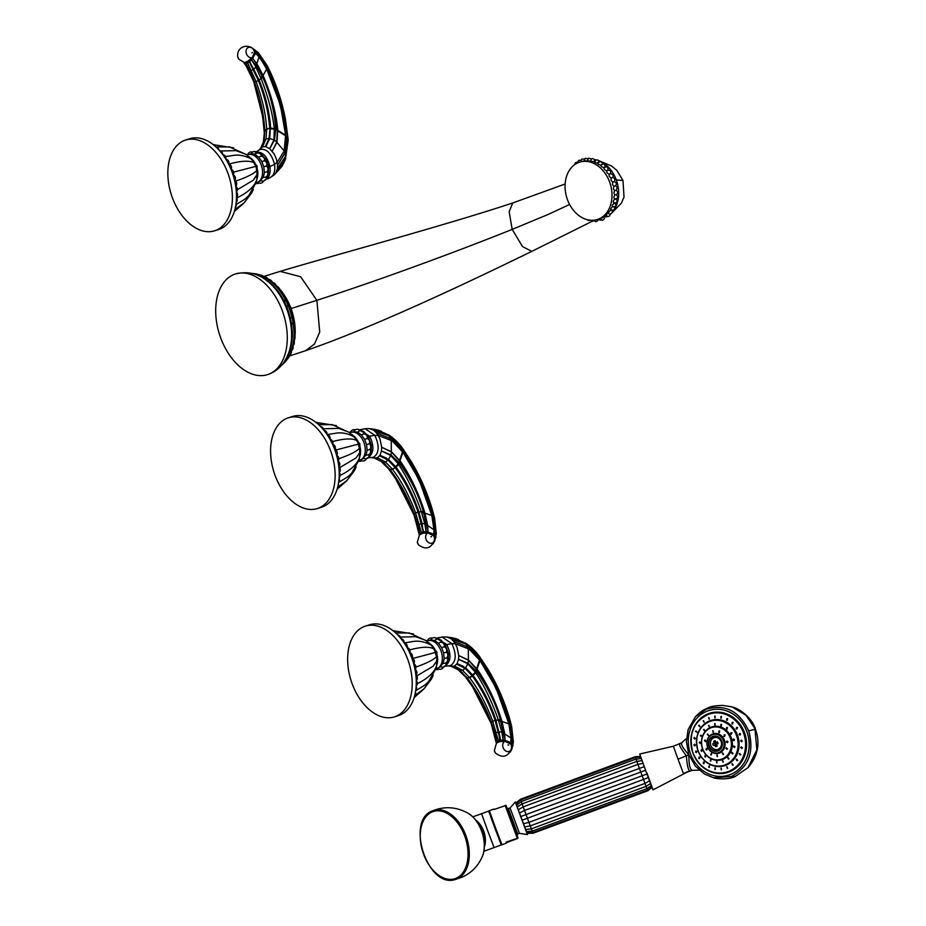 <?xml version="1.0" encoding="UTF-8"?>
<svg xmlns="http://www.w3.org/2000/svg" width="926" height="926" viewBox="0 0 926 926"><rect width="100%" height="100%" fill="white"/><g stroke="black" fill="none" stroke-linecap="round" stroke-linejoin="round"><path stroke-width="1.39" d="M732.096 732.906L730.707 733.832L731.471 734.225M731.853 732.975L730.452 733.89L731.853 732.975L730.973 732.593M730.452 733.89L731.343 734.26M699.246 742.698L700.646 742.779L699.246 742.698L699.755 741.9M700.137 743.566L700.646 742.779M700.276 735.672L701.584 736.355L700.276 735.672L700.762 735.175M703.54 729.653L704.57 730.857L703.899 729.41M708.598 725.44L709.2 727.003L708.76 725.382M714.803 723.588L714.872 725.313L714.687 723.611M721.308 724.352L720.81 726.007L720.903 724.34M727.257 727.628L726.25 729.005L727.257 727.628L726.586 727.477M726.25 729.005L726.922 729.144M734.503 739.689L733.473 739.029L732.871 740.024L733.901 740.684L734.503 739.689M734.827 746.865L733.184 746.587L734.827 746.865L734.237 747.548M733.774 745.905L733.184 746.587M732.813 753.579L731.332 752.722L732.813 753.579L732.327 753.961M728.704 758.903L727.581 757.595L728.415 759.065M723.067 762.156L722.419 760.559L723.009 762.167M716.631 762.897L716.539 761.241L716.851 762.874M710.254 761.022L710.717 759.528L710.74 761.091M704.79 756.797L705.728 755.662L704.79 756.797L705.508 757.04M705.728 755.662L705.022 755.408M700.97 750.755L702.232 750.141L700.97 750.755L701.827 751.275M702.232 750.141L701.387 749.632M727.963 741.738L726.32 741.992L727.963 741.738L727.35 742.687M726.922 741.032L726.32 741.992M727.338 748.914L725.776 748.254L727.338 748.914L726.806 749.4M723.345 754.447L722.292 753.07L723.09 754.563M717.175 756.635L716.921 754.979L717.326 756.623M710.728 754.829L711.295 753.405L711.272 754.933M705.936 749.574L707.128 748.821L705.936 749.574L706.758 750.014M707.128 748.821L706.318 748.37M704.431 740.638L705.82 741.032L704.431 740.638L704.952 740.001M705.311 741.668L705.82 741.032M707.256 734.249L708.286 735.464L707.614 734.017M712.8 730.66L713.113 732.35L712.8 730.66M719.386 730.973L718.854 732.616L718.97 730.95M725.012 735.082L723.75 736.193L725.012 735.082L724.201 734.804M723.75 736.193L724.56 736.471M721.157 741.46A6.204 5.544 75.8 0 1 718.148 749.331A6.204 5.544 75.8 0 1 710.844 745.592A6.204 5.544 75.8 0 1 713.853 737.721A6.204 5.544 75.8 0 1 721.157 741.46M712.731 743.752A10.221 9.723 60.3 0 0 713.379 745.488A12.026 0.637 159.7 0 1 714.837 744.886A12.026 5.336 68.2 0 0 715.624 746.645L715.775 744.643L713.657 741.321A12.026 5.336 68.2 0 0 714.189 743.15A12.026 0.637 159.7 0 0 712.731 743.752L714.189 743.15M713.657 741.321A10.221 6.933 5.4 0 1 715.208 740.707A12.026 5.336 68.2 0 0 715.74 742.525A12.026 0.637 159.7 0 1 717.453 741.865A10.221 3.403 -109.2 0 1 717.789 742.721A10.221 3.403 -109.2 0 1 718.101 743.59A12.026 0.637 159.7 0 0 716.377 744.261A12.026 5.336 68.2 0 0 717.175 746.02A10.221 6.181 136.1 0 1 715.624 746.645M717.268 743.914L716.678 742.293L715.127 742.907M716.423 744.388L714.837 744.886M715.74 742.525L717.453 741.865M705.08 739.978L704.674 740.58L706.063 740.974M707.742 734.005L708.529 735.406M713.055 730.602L713.356 732.281M719.629 730.915L719.398 732.593M725.255 735.012L723.993 736.124L724.676 736.425M727.049 741.02L726.563 741.934L727.477 742.652M726.435 747.745L726.019 748.185L727.581 748.856M722.674 752.931L723.588 754.389M717.164 754.922L717.442 756.577M711.55 753.336L711.388 754.887M707.371 748.752L706.179 749.504L706.885 749.967M733.6 739.006L733.114 739.967L734.017 740.638M733.901 745.893L733.427 746.53L735.082 746.807M731.945 752.306L733.056 753.509M727.998 757.422L728.947 758.845M722.662 760.501L723.31 762.098M716.782 761.172L716.967 762.839M710.96 759.47L710.867 761.045M705.971 755.593L705.045 756.727L705.624 757.005M702.475 750.083L701.213 750.697L701.943 751.229M739.075 734.573L740.626 733.971L739.075 734.573L740.048 735.105M695.495 752.039L696.792 751.507L695.495 752.039L696.364 752.595M742.282 740.858L740.626 741.02L742.282 740.858L741.68 741.761M741.24 740.117L740.626 741.02M742.293 747.884L740.638 747.606L742.293 747.884L741.703 748.567M741.24 746.923L740.638 747.606M740.661 754.574L739.11 753.88L740.661 754.574L740.129 755.049M737.478 760.489L736.124 759.424L737.061 760.767M732.975 765.2L731.91 763.834L732.709 765.327M727.454 768.406L726.736 766.844L727.373 768.43M721.296 769.876L720.96 768.221L721.4 769.853M714.918 769.518L714.988 767.885L715.219 769.506M708.749 767.353L709.212 765.848L709.235 767.411M703.216 763.522L704.026 762.272L703.216 763.522L703.876 763.718M704.026 762.272L703.378 762.075M698.702 758.301L699.79 757.375L698.702 758.301L699.477 758.66M699.79 757.375L699.014 757.017M696.792 751.507L695.935 750.94M740.626 733.971L739.642 733.45M693.84 745.152L695.229 745.048L693.84 745.152L694.338 744.273M694.731 745.928L695.229 745.048M693.829 738.126L695.218 738.473L693.829 738.126L694.338 737.466M694.708 739.133L695.218 738.473M695.461 731.436L696.757 732.188L695.461 731.436L695.947 730.973M698.644 725.521L699.732 726.655L699.037 725.255M703.147 720.81L703.957 722.245L703.401 720.683M708.668 717.604L709.131 719.236L708.749 717.581M714.826 716.134L714.895 717.858L714.722 716.157M721.204 716.492L720.879 718.194L720.891 716.504M727.373 718.657L726.655 720.22L726.852 718.599M732.906 722.488L731.841 723.808L732.906 722.488L732.2 722.315M731.841 723.808L732.535 723.982M737.42 727.709L736.077 728.704L737.42 727.709L736.564 727.373M736.077 728.704L736.934 729.04M739.77 733.427L739.318 734.515L740.175 735.059M697.035 751.437L695.75 751.97L696.479 752.549M694.465 744.261L694.083 745.094L695.472 744.99M694.465 737.443L694.072 738.068L695.461 738.404M696.063 730.961L697 732.13M699.165 725.232L699.975 726.597M703.528 720.659L704.2 722.176M708.911 717.546L709.374 719.178M715.069 716.076L715.138 717.8M721.447 716.435L721.308 718.148M727.616 718.599L727.292 720.243M733.149 722.419L732.084 723.75L732.663 723.947M737.663 727.651L736.32 728.646L737.05 728.993M726.979 775.606A33.787 30.222 75.8 0 0 746.819 731.586A33.787 30.222 -104.2 0 0 710.439 710.08A33.787 30.222 -104.2 0 0 690.599 754.1A33.787 30.222 75.8 0 0 726.979 775.606L727.06 775.583A33.787 30.222 75.8 0 1 727.014 775.594M710.485 710.068A33.787 30.222 75.8 0 1 710.52 710.057A33.787 30.222 75.8 0 1 746.9 731.575A33.787 30.222 75.8 0 1 727.06 775.583M731.251 776.497L735.418 776.324L748.011 767.631L756.866 749.805L754.979 729.283L748.706 730.845C754.493 752.016 748.683 767.226 731.251 776.497L713.402 777.701L704.547 774.055L695.368 766.126L688.875 754.794C688.794 764.401 689.916 769.564 692.231 770.293M748.706 730.845C739.365 711.099 725.243 703.864 706.33 709.142L695.403 716.747L688.099 729.584L686.398 741.865L688.875 754.794C682.693 747.907 680.425 743.902 682.057 742.768M688.875 754.794L678.017 759.193L683.446 773.511L692.046 770.363L699.234 770.143M732.038 706.897L745.951 715.219L755.489 729.329C752.294 717.893 738.948 708.216 732.038 706.897L722.662 705.38C715.786 705.577 711.064 706.353 708.471 707.707L708.471 707.707C703.841 709.837 702.429 709.825 695.403 716.747M678.017 759.193L673.364 746.252L681.594 742.814L686.455 738.566M686.779 771.96L689.662 770.941M673.352 746.229L639.727 754.019L645.85 771.034C654.728 794.716 655.076 795.318 646.869 772.828M517.194 807.159L522.102 803.884L636.822 761.392L642.065 760.593M635.514 757.572L636.822 761.392L642.031 760.593M518.12 809.88L523.19 806.882L637.898 764.39L643.061 763.348M519.289 813.086L524.498 810.458L644.264 766.635M520.597 816.616L645.596 770.258M521.94 820.251L646.973 773.986M523.248 823.758L528.92 822.381L648.327 777.585M524.44 826.918L530.239 825.911L644.959 783.419L649.543 780.826M525.436 829.534L531.35 828.839L646.059 786.348L650.561 783.523M520.806 800.064L522.114 803.884L636.822 761.392L646.07 786.348L650.527 783.546M515.747 803.166L526.929 833.354M525.493 829.546L531.35 828.851L532.774 832.381M515.828 803.027L527.079 833.4M527.45 834.569L519.486 833.365L510.087 807.981L508.339 808.595L517.75 834.025L508.351 808.63M517.738 833.99L519.498 833.365M508.339 808.595L506.916 807.935L507.147 808.687L517.565 834.442M507.147 808.687L516.662 834.176M506.094 842.162L506.499 843.111L506.094 842.162L518.051 838.018L517.495 838.516L518.051 838.018L505.978 805.388L494.09 809.498M505.978 805.388L505.422 805.886L505.978 805.388L507.02 807.981L506.013 805.446M506.372 842.637L517.495 838.516M488.94 811.697L501.012 844.327M488.882 811.454L501.14 844.558M512.9 824.441L517.53 834.511M741.367 740.094L740.881 740.962L741.795 741.726M741.367 746.9L740.893 747.548L742.536 747.826M739.758 753.394L739.353 753.822L740.904 754.516M736.668 759.112L737.721 760.42M732.292 763.684L733.218 765.142M726.979 766.774L727.697 768.337M721.204 768.152L721.539 769.819M715.231 767.816L715.335 769.471M709.455 765.79L709.362 767.376M704.269 762.202L703.992 763.672M700.033 757.306L698.945 758.244L699.593 758.614M699.882 741.888L699.489 742.629L700.901 742.71M700.889 735.163L701.839 736.297M704.026 729.399L704.813 730.788M708.888 725.359L709.443 726.945M715.046 723.53L715.115 725.255M721.551 724.294L721.331 725.984M727.5 727.558L727.037 729.109M264.269 132.349L262.695 116.56L253.655 81.476L248.376 69.3L243.434 62.065L244.869 62.482L248.168 61.023L249.43 61.984L258.412 80.527C264.709 96.362 268.471 112.266 269.709 128.216L266.676 129.397L266.017 138.912L262.452 146.921L260.194 148.843M251.212 73.941L246.119 63.454L249.407 61.996L248.168 61.023L250.622 58.859L256.733 66.209L262.81 77.495C269.987 93.318 274.293 110.321 275.751 128.482L274.536 140L269.686 148.704L274.015 153.809L276.145 158.346L277.198 162.305L274.571 164.342C271.33 153.195 266.468 148.264 259.963 149.526L258.713 150.301L260.958 147.824L264.003 140.706L264.778 130.416C263.852 114.315 260.449 98.26 254.557 82.24L248.562 68.281L244.869 62.482L248.423 68.003M260.553 148.391L264.003 140.706L266.017 138.912L269.084 138.449L265.276 146.586L262.452 146.921M262.104 145.903L263.655 142.037M264.28 132.939L262.695 116.56L253.655 81.476L254.615 81.986M265.403 179.748C269.246 177.653 270.751 173.266 269.941 166.576L274.571 164.342C275.392 171.16 273.946 175.558 270.218 177.537L274.2 174.933L281.909 166.472L284.976 160.453L275.485 173.579L283.09 164.191M285.648 158.577L281.909 166.472L274.189 174.933M253.539 49.46L254.337 49.726A4.63 1.586 -36.8 0 1 253.539 49.46A5.463 4.213 66 0 0 246.247 50.016A5.463 4.213 66 0 0 251.154 57.806L251.988 57.748L250.622 58.859L251.444 59.773L252.81 58.523L252.185 57.597L254.673 52.284L253.296 49.159L254.511 49.668L258.921 53.442L267.406 65.989L270.126 71.649L285.428 119.176L288.148 139.641L285.868 156.425L277.325 168.798L275.844 173.058L282.094 165.893L284.953 160.048M251.617 47.666L258.412 52.689L267.382 65.931L270.126 71.649C277.233 87.079 282.337 102.913 285.428 119.176L288.09 138.819A2.222 0.683 175.4 0 0 287.546 138.472L285.74 156.089L277.325 168.798L277.522 165.349L284.583 153.762L286.076 138.043L284.849 128.436M284.583 153.762L284.155 150.984L277.198 162.305L277.522 165.349L284.49 153.623L285.972 145.382L285.787 135.902L281.18 109.604L278.83 100.853L266.561 68.744L260.854 58.651L256.12 52.736L254.662 52.041L255.217 52.921A1.852 1.354 1.4 0 1 254.673 52.284M272.429 82.275L266.306 67.911L254.546 49.9L258.794 53.777L266.977 67.042C278.24 92.114 285.081 115.808 287.5 138.113L285.926 137.256M276.758 142.176L277.349 129.848C275.392 112.335 270.531 94.371 262.764 75.932L266.676 69.161L266.26 68.327L266.676 69.161C276.561 89.417 282.87 111.398 285.602 135.115L284.155 150.984L276.758 142.176L272.186 151.204L276.978 142.245L277.788 129.837C275.971 112.208 271.11 94.174 263.204 75.747L257.139 64.137L252.81 58.512L256.884 64.299L255.402 66.174L260.947 78.224C267.996 96.142 272.452 112.926 274.339 128.587L273.922 140.081L269.686 148.704L265.843 146.69L269.697 138.506L270.288 128.205C269.049 112.382 265.218 96.397 258.794 80.249L253.793 69.137L248.481 60.792L249.707 61.695L251.467 59.82L255.402 66.174M274.536 140A2.222 1.076 -167 0 0 273.957 139.907L269.848 138.541L265.276 146.586L269.223 138.437L270.045 128.633L269.084 138.449M269.686 138.541L270.334 128.737M275.774 129.015A2.222 0.695 174.1 0 0 274.397 129.096L269.755 128.702M275.751 128.482A2.222 0.683 173.7 0 0 274.339 128.587L270.647 128.147C269.57 112.231 265.739 96.211 259.176 80.087L249.684 61.706L258.748 80.388C265.16 96.246 268.91 112.173 270.022 128.17L270.045 128.633M270.647 128.147L266.642 128.946L264.79 130.913L266.642 128.946C265.924 114.674 262.44 98.978 256.201 81.847L247.728 63.107A1.852 1.424 66 0 0 246.443 62.065M249.904 71.024L253.689 69.438M253.655 81.476L244.638 62.852L245.865 63.408L249.291 69.786M285.764 158.23L284.93 160.129M258.921 53.442L258.447 55.305M262.614 75.573L257.139 64.137M277.788 129.837L275.774 128.957A2.222 0.695 174.2 0 0 274.397 129.05M256.733 66.209L253.793 69.137M245.876 63.385L244.672 62.493L245.853 63.385M252.81 58.512L255.217 52.921L258.991 56.741L256.768 64.091M252.543 58.743L251.988 57.748L252.775 58.465M256.12 52.736L255.009 51.972M251.965 47.909L253.944 49.414A2.222 1.887 95.2 0 1 254.071 49.564M257.544 52.169L258.632 53.581M256.896 152.408A14.596 9.272 72.2 0 1 260.715 153.797A14.596 9.272 72.2 0 1 261.225 154.133L266.005 159.723A14.596 9.272 72.2 0 1 266.144 159.978A14.596 9.272 72.2 0 1 268.528 167.027L268.505 173.463A14.596 9.272 72.2 0 1 266.213 178.544M248.596 154.561L248.214 154.665A14.596 9.272 -107.8 0 0 247.612 154.897A14.596 9.272 72.2 0 0 247.161 155.117M248.365 154.654L251.189 153.832L255.402 154.063A3.646 3.646 0 0 1 261.329 155.418L261.363 156.262M257.509 153.079A3.646 3.646 0 0 0 251.096 153.924L251.189 153.832M266.375 166.113L267.209 166.784A3.646 3.646 0 0 1 266.711 171.9L264.361 172.433L263.806 166.935L266.549 165.8A3.646 3.646 0 0 0 264.373 160.765L264.616 159.608A3.646 3.646 0 0 0 260.657 156.251L258.748 157.235L255.009 154.515M264.408 160.777L261.838 161.599L258.748 157.235M263.806 166.935L261.838 161.599M266.989 171.646L267.637 172.479A3.646 3.646 0 0 1 264.732 177.329L263.412 177.248L264.361 172.433M266.283 176.716L266.364 176.993A3.646 3.646 0 0 1 261.005 180.616L261.109 180.651C260.576 180.292 261.34 179.158 263.412 177.248M256.12 182.688A14.596 9.272 72.2 0 0 257.127 182.468A14.596 9.272 72.2 0 0 257.729 182.237A14.596 9.272 -107.8 0 0 261.34 165.256A14.596 9.272 -107.8 0 0 248.214 154.665M261.109 180.651L257.787 182.121M257.521 174.539A14.365 9.121 -107.8 0 0 257.532 173.266M257.347 171.102A14.365 9.121 -107.8 0 0 256.977 169.099M256.525 167.421A14.365 9.121 -107.8 0 0 256.166 166.402A14.365 9.121 -107.8 0 0 255.75 165.337M236.697 197.99L236.859 197.921C249.696 191.717 256.583 184.471 257.532 176.195L256.039 166.518L252.312 160.001M237.38 189.726L253.377 180.142L257.416 173.833M235.146 179.748L235.667 181.264M233.526 174.019L233.607 175.095M235.644 181.137C246.964 177.179 253.979 173.66 256.676 170.592M233.167 172.248L255.518 166.46M228.861 163.265L229.289 163.983C240.91 160.823 249.059 160.372 253.712 162.606M254.916 163.613A14.365 9.121 -107.8 0 0 254.06 162.166M225.527 156.621L233.375 155.406C244.013 153.623 254.048 160.418 252.856 160.429M220.689 150.996L236.026 150.637L245.922 154.318L252.15 159.804M234.648 180.512L234.66 180.57A3.704 3.704 0 0 0 233.132 174.864L233.028 174.898M185.57 140.058L189.656 138.75A47.631 30.257 -107.8 0 1 231.951 171.761A47.631 30.257 72.2 0 1 218.756 229.463L214.67 230.782A47.631 30.257 72.2 0 1 172.375 197.77A47.631 30.257 -107.8 0 1 185.57 140.058A47.631 30.257 -107.8 0 1 227.854 173.069A47.631 30.257 72.2 0 1 214.67 230.782M257.092 178.243L256.259 182.202L248.793 195.571L244.904 199.148L236.338 204.449M433.507 543.168L434.537 539.117L434.005 535.772L432.037 533.573L427.974 532.033L427.407 525.389L424.305 512.622C418.216 493.616 410.125 476.554 400.009 461.449L391.443 451.992L381.697 447.246L381.489 450.95L391.073 455.036L399.037 462.641L398.516 464.273C407.44 477.839 415.056 493.72 421.388 511.939L424.86 524.012L426.099 531.929L423.599 531.79L418.471 511.928C412.846 495.479 405.275 480.652 395.772 467.422L386.593 458.173L395.587 467.618C405.299 480.883 412.892 495.63 418.344 511.846L423.217 531.802L422.858 533.272L419.42 534.904L419.767 533.515L419.281 534.962L414.084 515.18L395.529 478.58L388.7 469.031M399.326 463.023L398.249 463.868M433.495 535.726L434.398 534.696L434.525 531.177L432.014 516.002L420.45 483.65L416.422 475.2L402.66 451.761L395.217 442.871L389.846 438.449L402.937 452.316C416.538 472.746 426.145 493.813 431.794 515.516L433.97 529.765L433.53 534.95A1.852 1.215 -39.9 0 0 433.495 535.726L428.067 533.063L427.662 525.123L424.756 512.495C418.784 493.396 410.646 476.3 400.356 461.194L391.455 451.726L381.697 447.246L380.007 439.098L378.236 435.451L391.247 440.498L391.339 451.923M388.052 460.072L379.683 455.847L388.052 460.072L395.321 467.792C404.905 481.103 412.475 495.827 418.008 511.962L423.194 531.79L419.895 533.26L414.154 513.675C408.216 497.725 400.298 483.164 390.39 469.991L392.358 469.146L385.54 462.016L377.426 457.757L380.019 455.326L386.593 458.173M391.559 451.807L390.911 454.932A2.222 0.903 127.5 0 1 390.552 455.372L381.489 450.95L380.019 455.326M427.974 532.103L428.067 533.063L423.228 533.202L422.117 523.514L418.865 511.789C413.366 495.283 405.762 480.42 396.073 467.225L388.561 459.481L390.703 455.488L398.226 463.833L395.448 466.982M395.784 466.831L392.624 469.517C401.49 481.173 409.13 495.537 415.543 512.622L421.261 532.242A1.852 1.424 -114 0 1 420.936 533.793M400.356 461.194L399.662 463.451L395.309 467.769M399.662 463.451C410.577 478.73 418.459 494.692 423.298 511.337L425.983 523.769L426.122 531.964M403.423 452.895L389.834 438.299L376.535 433.021L374.208 430.694L389.163 435.857L402.544 449.11C415.438 468.197 425.752 490.884 433.495 517.194L435.845 532.392L435.07 537.925L432.396 516.905L427.523 501.522M389.834 438.299L376.535 433.021L378.236 435.451L374.81 435.336L365.087 428.726L358.767 429.942M381.327 431.261L369.208 428.622L389.151 435.614L402.069 447.617L410.322 460.037L432.558 510.423L434.56 517.865L436.192 532.635A2.222 0.695 -178.4 0 0 435.845 532.392L434.525 531.327M386.235 433.831L375.678 429.514L370.435 428.784L376.593 429.733M381.431 431.296L377.843 430.023M374.278 458.046L377.426 457.757M374.023 457.988L371.303 457.583L373.757 457.131C379.22 453.069 379.567 445.811 374.81 435.336L369.659 436.181L359.184 429.826M390.054 469.551L382.924 462.305L374.59 458.104L382.97 462.329L385.598 464.586M374.243 458.046L377.241 458.983M390.077 469.308L388.179 468.359M390.355 469.968L382.982 462.34L385.54 462.016L388.168 459.99M417.765 526.987L414.084 515.192L414.397 513.918M418.32 526.813L419.559 534.73L419.906 533.272L417.082 522.368M423.576 531.813L423.228 533.202L423.599 531.79M425.983 523.769L421.886 523.572M427.974 532.033L426.4 531.871M435.926 537.23L433.299 543.597L435.023 540.286M435.972 536.976L433.287 543.631M418.425 544.743L417.302 542.231A5.463 4.213 -114 0 0 418.425 544.743C425.682 550.137 431.041 548.609 434.502 540.159L434.931 538.666A2.222 1.933 -126.1 0 0 434.919 538.457L434.537 539.117M419.293 535.147L417.95 525.366M418.784 528.584L419.42 534.904M418.865 528.954L417.846 525.077L421.619 523.41M434.016 535.888L434.398 534.696M436.065 534.765L435.208 538.156A2.222 1.042 -160.5 0 0 435.07 537.925L435.023 538.18A4.63 1.134 -4.4 0 0 434.525 538.712A5.463 4.213 66 0 1 428.414 542.462A5.463 4.213 66 0 1 427.129 533.503L427.615 532.033M435.208 538.156L436.065 534.811M402.405 448.068L402.335 448.809M402.787 448.612L401.896 450.661M359.635 430.162A14.596 9.272 72.2 0 1 364.15 432.025L368.259 436.632L371.349 445.302A14.596 9.272 72.2 0 1 371.361 445.441L371.199 451.46A14.596 9.272 72.2 0 1 371.06 452.085A14.596 9.272 72.2 0 1 368.953 456.298M369.74 449.399L370.377 450.233A3.646 3.646 0 0 1 367.472 455.083L366.164 455.002L367.113 450.186L369.462 449.654A3.646 3.646 0 0 0 369.949 444.538L369.289 443.554A3.646 3.646 0 0 0 367.113 438.519L367.356 437.361A3.646 3.646 0 0 0 363.397 434.005L361.487 435L357.749 432.268L358.142 431.817A3.646 3.646 0 0 1 364.068 433.171L364.115 434.016M369.034 454.469L369.115 454.747A3.646 3.646 0 0 1 363.744 458.37L360.538 459.875M358.871 460.442A14.596 9.272 -107.8 0 0 359.867 460.222A14.596 9.272 -107.8 0 0 360.469 459.99A14.596 9.272 72.2 0 0 364.08 443.01A14.596 9.272 72.2 0 0 350.954 432.419A14.596 9.272 72.2 0 0 350.352 432.65A14.596 9.272 -107.8 0 0 349.912 432.87M351.104 432.407L353.929 431.585L357.749 432.268M360.249 430.833A3.646 3.646 0 0 0 353.836 431.678L353.929 431.585M367.147 438.53L364.578 439.352L361.487 435M369.115 443.867L366.557 444.688L364.578 439.352M367.113 450.186L366.557 444.688M363.849 458.405C363.316 458.046 364.092 456.912 366.164 455.002M359.265 445.175A14.365 9.121 -107.8 0 0 358.918 444.156A14.365 9.121 -107.8 0 0 358.489 443.091M357.656 441.366A14.365 9.121 -107.8 0 0 356.799 439.919M335.316 448.797L335.906 449.99L358.698 444.052L355.052 437.755M332.04 441.737C343.662 438.577 351.799 438.125 356.464 440.359M338.534 460.338L338.511 461.484M339.066 466.611L339.24 467.202M359.832 455.997L359.01 459.956L351.544 473.325L347.655 476.902L338.904 482.284M339.634 467.676L356.116 457.895L360.168 451.807L360.272 453.948C359.323 462.224 352.436 469.47 339.599 475.675M359.832 452.49L360.168 451.587L359.832 452.49M338.384 458.902C349.704 454.932 356.718 451.413 359.415 448.346L360.168 451.587M359.415 448.346L358.269 444.214M360.272 452.305A14.365 9.121 -107.8 0 0 360.272 451.02M360.098 448.855A14.365 9.121 -107.8 0 0 359.728 446.853M332.631 444.515L332.573 444.387A3.704 3.704 0 0 1 334.923 449.828L334.807 449.828M334.911 449.839L334.911 449.828A3.704 3.704 0 0 1 336.705 455.453L336.624 455.499M337.944 461.09L337.967 461.229A3.704 3.704 0 0 0 336.717 455.442L336.705 455.453M288.31 417.811L292.408 416.503A47.631 30.257 72.2 0 1 334.691 449.515A47.631 30.257 -107.8 0 1 321.496 507.216L317.41 508.536A47.631 30.257 -107.8 0 0 330.605 450.823A47.631 30.257 72.2 0 0 288.31 417.811A47.631 30.257 72.2 0 0 275.126 475.524A47.631 30.257 -107.8 0 0 317.41 508.536M327.306 434.595L336.126 433.16C346.764 431.377 356.788 438.172 355.607 438.183M323.324 428.773L338.766 428.391L348.674 432.072L354.889 437.558M510.562 751.484L511.603 747.432L511.059 744.087L509.092 741.888L505.029 740.349L504.427 733.473L501.36 720.937C495.283 701.931 487.18 684.87 477.064 669.764L468.498 660.307L458.752 655.562L458.555 659.266L468.128 663.352L476.091 670.956L475.57 672.589C484.495 686.154 492.123 702.035 498.443 720.254L501.915 732.327L503.154 740.244L500.665 740.106L495.919 720.104C490.421 703.598 482.828 688.736 473.128 675.54L465.651 667.808M476.392 671.338L475.304 672.195M510.562 744.041L511.465 743.011L511.58 739.492L509.069 724.317L497.505 691.965L493.477 683.515L479.714 660.076L472.272 651.186L466.901 646.765L480.004 660.632C493.593 681.061 503.212 702.128 508.849 723.831L511.025 738.08L510.585 743.265A1.852 1.215 -39.9 0 0 510.562 744.041L505.121 741.379L504.716 733.438L501.811 720.81C495.838 701.711 487.701 684.615 477.411 669.51L468.521 660.041L458.752 655.562L457.062 647.413L455.291 643.767L468.313 648.813L468.394 660.238M505.156 740.372L505.121 741.379L499.913 741.587L496.614 743.046L495.757 736.564L491.22 721.991C485.27 706.04 477.353 691.479 467.445 678.307L469.413 677.462L462.595 670.331L454.481 666.072L457.074 663.641L463.648 666.488M468.614 660.122L467.966 663.247A2.222 0.903 127.5 0 1 467.607 663.687L458.555 659.266L457.074 663.641M472.839 675.147L465.523 667.924L456.738 664.162L465.118 668.387L472.387 676.107C481.971 689.419 489.53 704.142 495.063 720.278L500.272 740.117L496.961 741.576L494.137 730.683M465.234 668.306L472.642 675.934C482.365 689.199 489.947 703.945 495.41 720.162L498.674 731.725L499.913 741.587L500.642 740.129L498.952 731.887L495.526 720.243C489.9 703.795 482.33 688.967 472.827 675.737L469.69 677.832C478.557 689.488 486.196 703.853 492.609 720.937L498.315 740.557A1.852 1.424 -114 0 1 498.003 742.108M467.607 663.687L475.281 672.149L472.503 675.297M477.411 669.51L476.716 671.767L472.792 675.691M473.128 675.54L467.433 678.283M476.716 671.767C487.632 687.046 495.514 703.008 500.353 719.652L503.038 732.084L503.177 740.279M480.478 661.21L466.889 646.614L453.601 641.336L451.263 639.009L466.31 644.23L479.599 657.425C492.493 676.512 502.806 699.199 510.55 725.509L512.9 740.707L512.136 746.24L509.462 725.22L504.577 709.837M466.889 646.614L453.601 641.336L455.291 643.767L451.876 643.651L442.142 637.042L435.822 638.257M458.393 639.577L446.263 636.938L466.206 643.929L479.124 655.932L487.389 668.352L509.613 718.738L511.615 726.181L513.247 740.95A2.222 0.695 -178.4 0 0 512.9 740.707L511.592 739.654M463.289 642.146L452.733 637.829L447.501 637.1L453.647 638.049M458.486 639.611L454.909 638.338M451.344 666.361L454.481 666.072M451.089 666.303L448.358 665.898L450.812 665.447C456.275 661.384 456.622 654.126 451.876 643.651L446.726 644.496L436.239 638.141M462.653 672.901L456.055 668.097L451.656 666.419L460.037 670.644L462.595 670.331L465.13 668.398M451.298 666.361L454.296 667.299M467.144 677.624L465.234 676.674M496.348 743.462L496.348 743.323A2.222 0.845 -5.3 0 1 496.348 743.323L491.139 723.495L472.584 686.895L465.766 677.346M467.41 678.249L460.037 670.644M495.005 733.681L494.866 735.464L491.139 723.507L491.451 722.234M500.642 740.129L500.295 741.518L500.665 740.106M503.038 732.084L498.952 731.887M505.029 740.418L503.455 740.187M512.981 745.546L510.365 751.912L513.12 743.127M513.027 745.291L510.342 751.947M495.479 753.058L494.368 750.546A5.463 4.213 -114 0 0 495.479 753.058C502.749 758.452 508.108 756.924 511.557 748.474L511.985 746.981A2.222 1.933 -126.1 0 0 511.985 746.784L511.603 747.432M494.368 750.546L496.822 741.83L496.348 743.277L494.831 735.302M495.375 735.128L496.475 743.219M495.838 736.899L496.834 741.807M496.348 743.346L496.209 742.247M498.674 731.725L494.901 733.392L495.919 737.27M496.614 743.046L496.961 741.587M511.083 744.203L511.465 743.011M513.12 743.08L512.263 746.472A2.222 1.042 -160.5 0 0 512.136 746.24L512.078 746.495A4.63 1.134 -4.4 0 0 511.58 747.027A5.463 4.213 66 0 1 505.469 750.778A5.463 4.213 66 0 1 504.184 741.819L504.67 740.349M512.263 746.472L510.654 751.333L512.078 748.602M479.46 656.395L479.39 657.124M479.842 656.928L478.95 658.976M436.69 638.477A14.596 9.272 72.2 0 1 441.204 640.341L445.313 644.947L448.404 653.617A14.596 9.272 72.2 0 1 448.427 653.756L448.265 659.775A14.596 9.272 72.2 0 1 448.115 660.4A14.596 9.272 72.2 0 1 446.008 664.613M446.795 657.715L447.443 658.548A3.646 3.646 0 0 1 444.526 663.398L443.218 663.317L444.167 658.502L446.517 657.969A3.646 3.646 0 0 0 447.015 652.853L446.355 651.869A3.646 3.646 0 0 0 444.167 646.834L444.422 645.677A3.646 3.646 0 0 0 440.452 642.32L438.542 643.315L434.803 640.584L435.208 640.132A3.646 3.646 0 0 1 441.123 641.487L441.17 642.331M446.089 662.784L446.17 663.062A3.646 3.646 0 0 1 440.811 666.685L437.593 668.19M435.926 668.757A14.596 9.272 -107.8 0 0 436.933 668.537A14.596 9.272 -107.8 0 0 437.523 668.306A14.596 9.272 72.2 0 0 441.135 651.325A14.596 9.272 72.2 0 0 428.009 640.734A14.596 9.272 72.2 0 0 427.418 640.966A14.596 9.272 -107.8 0 0 426.967 641.186M428.159 640.723L430.984 639.901L434.803 640.584M437.303 639.148A3.646 3.646 0 0 0 430.903 639.993L430.984 639.901M444.202 646.846L441.644 647.668L438.542 643.315M446.182 652.182L443.612 653.004L441.644 647.668M444.167 658.502L443.612 653.004M440.903 666.72C440.382 666.361 441.146 665.227 443.218 663.317M436.32 653.49A14.365 9.121 -107.8 0 0 435.972 652.471A14.365 9.121 -107.8 0 0 435.556 651.406M434.722 649.682A14.365 9.121 -107.8 0 0 433.866 648.235M412.371 657.113L412.996 658.398L435.764 652.367L432.106 646.07M409.095 650.052C420.717 646.892 428.865 646.441 433.518 648.675M415.589 668.653L415.566 669.799M416.121 674.927L416.295 675.517M436.898 664.312L436.065 668.271L428.599 681.64L424.71 685.217L415.959 690.599M416.688 675.992L433.171 666.211L437.222 660.122L437.338 662.264C436.389 670.54 429.49 677.786 416.654 683.99M436.887 660.805L437.222 659.902L436.887 660.805M415.438 667.218C426.77 663.247 433.773 659.729 436.47 656.661L437.222 659.902M436.47 656.661L435.324 652.529M437.327 660.62A14.365 9.121 -107.8 0 0 437.338 659.335M437.153 657.182A14.365 9.121 -107.8 0 0 436.783 655.168M409.686 652.83L409.639 652.703A3.704 3.704 0 0 1 411.977 658.143L411.862 658.154M414.998 669.405L415.022 669.544A3.704 3.704 0 0 0 413.772 663.757L413.679 663.815M365.376 626.126L369.462 624.818A47.631 30.257 72.2 0 1 411.746 657.83A47.631 30.257 -107.8 0 1 398.562 715.532L394.464 716.851A47.631 30.257 -107.8 0 0 407.66 659.138A47.631 30.257 72.2 0 0 365.376 626.126A47.631 30.257 72.2 0 0 352.181 683.839A47.631 30.257 -107.8 0 0 394.464 716.851M404.373 642.91L413.181 641.475C423.819 639.692 433.854 646.487 432.662 646.498M400.379 637.088L415.82 636.706L425.728 640.387L431.956 645.873M604.574 218.652L602.467 220.342L600.025 218.721L597.177 219.578A30.026 22.803 73.3 0 1 567.476 199.715A30.026 22.803 -106.7 0 1 579.896 162.062L584.792 160.869A30.026 22.803 73.3 0 1 584.931 160.858L588.172 160.8A30.026 22.803 73.3 0 1 588.323 160.811L591.598 161.356A30.026 22.803 73.3 0 1 591.749 161.39L594.214 161.633L595.001 162.525A30.026 22.803 73.3 0 1 595.14 162.582L597.513 163.242C597.953 160.811 603.59 161.228 602.085 164.689M600.905 218.339L600.777 218.397A30.026 22.803 73.3 0 0 600.905 218.339L603.185 217.402M603.856 216.742A30.026 22.803 73.3 0 1 603.74 216.811L606.009 215.515M606.518 214.566A30.026 22.803 73.3 0 1 606.414 214.67L608.752 211.996L608.509 213.084M608.845 211.88A30.026 22.803 73.3 0 1 608.752 211.996L610.651 210.167L610.697 208.871A30.026 22.803 73.3 0 0 610.766 208.72L612.375 206.822L612.213 205.34A30.026 22.803 73.3 0 0 612.26 205.178L614.876 202.748L613.649 203.118L613.267 201.486A30.026 22.803 73.3 0 0 613.29 201.312L614.447 199.125L615.674 198.766C617.943 200.954 617.492 202.481 614.308 203.338M613.718 206.533C616.218 207.111 613.463 212.204 610.523 210.098L610.651 210.167M614.957 202.794C616.739 205.861 615.848 207.181 612.271 206.764L612.375 206.822M597.583 163.115L598.312 164.284A30.026 22.803 73.3 0 1 598.451 164.365L600.8 165.175L601.449 166.599A30.026 22.803 73.3 0 1 601.576 166.703L603.833 167.756L604.354 169.412A30.026 22.803 73.3 0 1 604.47 169.539L606.588 170.812L606.958 172.676A30.026 22.803 73.3 0 1 607.062 172.826L609.019 174.273L609.215 176.31A30.026 22.803 73.3 0 1 609.296 176.472L611.067 178.081L611.067 180.246A30.026 22.803 73.3 0 1 611.137 180.42L612.699 182.133L612.48 184.39A30.026 22.803 73.3 0 1 612.526 184.575L613.869 186.357L613.429 188.661A30.026 22.803 73.3 0 1 613.452 188.846L614.563 190.663L613.88 192.967A30.026 22.803 73.3 0 1 613.892 193.152L614.76 194.946L613.834 197.215A30.026 22.803 73.3 0 1 613.822 197.388L614.447 199.125M579.896 162.062A30.026 22.803 -106.7 0 1 609.586 181.924A30.026 22.803 73.3 0 1 597.177 219.578M600.8 165.175L600.754 165.256C603.474 162.953 604.909 163.647 605.083 167.328M594.214 161.633L595.14 162.582M590.788 160.754L591.749 161.39M587.373 160.511L588.323 160.811M584.051 160.881L584.931 160.858M614.32 209.438A30.026 22.803 73.3 0 0 616.288 179.91A30.026 22.803 -106.7 0 0 598.254 160.476M595.893 159.793A30.026 22.803 -106.7 0 0 595.117 159.631M613.961 209.971A30.026 22.803 73.3 0 1 612.618 211.73M614.76 194.946L615.975 194.576M614.563 190.663L615.778 190.293M610.269 173.59C613.174 174.366 613.915 175.685 612.503 177.549L612.468 177.491C614.922 178.116 615.501 179.505 614.181 181.658L614.181 181.658C616.519 182.561 616.924 184.008 615.385 185.987L615.373 185.964C617.353 186.195 617.573 187.677 616.045 190.432L616.033 190.328C618.221 191.775 618.255 193.303 616.126 194.9M613.869 186.357L615.084 185.987M612.699 182.133L613.915 181.774M611.067 178.081L612.283 177.711M609.019 174.273L610.234 173.914M606.588 170.812L607.803 170.442M603.833 167.756L605.048 167.386M616.299 179.945L622.99 180.466L624.02 197.088L621.439 203.095L612.514 212.251M279.502 288.75L291.447 308.451L316.866 300.302C375.238 281.573 452.363 253.377 512.205 229.393L548.192 214.427L569.606 204.461M294.977 336.67L291.447 308.451M294.202 341.428A44.228 28.093 -107.8 0 0 294.537 339.622M294.943 336.485A44.228 28.093 -107.8 0 0 295.162 333.059M295.197 331.392A44.228 28.093 -107.8 0 0 282.754 292.871M281.689 291.459A44.228 28.093 -107.8 0 0 279.559 288.889M277.337 286.539A44.228 28.093 -107.8 0 0 276.064 285.335M286.134 300.36A4.676 4.676 0 0 0 282.893 295.105L282.685 295.07M285.59 301.17L284.687 300.475M288.646 305.869L288.623 305.811A4.676 4.676 0 0 1 290.752 311.518L290.752 311.518A4.676 4.676 0 0 1 292.373 317.398L292.361 317.352M288.021 306.356L287.315 306.066M291.563 317.34L291.158 317.942M292.628 322.954L292.303 324.019M293.542 323.278A4.676 4.676 0 0 1 294.005 329.448L293.843 329.598M281.643 365.168A49.252 31.287 -107.8 0 0 290.405 311.807A49.252 31.287 -107.8 0 0 252.254 273.506M269.79 373.768A52.828 33.556 72.2 0 1 267.626 374.602A52.828 33.556 72.2 0 1 220.11 336.277A52.828 33.556 72.2 0 1 233.19 274.825A52.828 33.556 -107.8 0 1 235.354 273.992A52.828 33.556 -107.8 0 1 282.87 312.317A52.828 33.556 -107.8 0 1 269.79 373.768M702.012 737.802A17.177 15.36 75.8 0 1 715.983 726.227A17.177 15.36 75.8 0 1 731.193 737.582A17.177 15.36 75.8 0 1 725.776 757.792A17.177 15.36 75.8 0 1 706.411 755.199M736.529 735.51A23.046 20.615 -104.2 0 0 709.374 721.597A23.046 20.615 -104.2 0 0 698.181 750.859A23.046 20.615 -104.2 0 0 725.347 764.772A23.046 20.615 -104.2 0 0 736.529 735.51M736.946 735.36A23.358 20.893 -104.2 0 0 711.805 720.497A23.358 20.893 -104.2 0 0 698.077 750.905A23.358 20.893 -104.2 0 0 723.229 765.79A23.358 20.893 -104.2 0 0 736.946 735.36M712.569 727.003A16.865 15.094 75.8 0 1 712.626 726.979A16.865 15.094 75.8 0 1 730.788 737.721A16.865 15.094 75.8 0 1 720.879 759.69A16.865 15.094 75.8 0 1 720.822 759.702M702.602 748.984A16.865 15.094 -104.2 0 0 720.752 759.725A16.865 15.094 -104.2 0 0 730.66 737.744A16.865 15.094 -104.2 0 0 712.499 727.014A16.865 15.094 -104.2 0 0 702.591 748.972M702.695 748.926A16.564 14.816 -104.2 0 0 722.211 758.915A16.564 14.816 -104.2 0 0 730.255 737.895A16.564 14.816 -104.2 0 0 710.74 727.894A16.564 14.816 -104.2 0 0 702.695 748.926M707.186 740.325A10.128 9.063 75.8 0 1 715.416 733.461A10.128 9.063 75.8 0 1 724.41 740.152A10.128 9.063 75.8 0 1 721.192 752.086A10.128 9.063 75.8 0 1 709.756 750.523M713.356 734.063A9.827 8.785 75.8 0 1 713.414 734.04A9.827 8.785 75.8 0 1 723.993 740.302A9.827 8.785 75.8 0 1 718.229 753.093A9.827 8.785 75.8 0 1 718.159 753.116M723.877 740.325A9.827 8.785 -104.2 0 0 713.298 734.075A9.827 8.785 -104.2 0 0 707.522 746.877A9.827 8.785 -104.2 0 0 718.101 753.127A9.827 8.785 -104.2 0 0 723.877 740.325M723.461 740.476A9.515 8.519 -104.2 0 0 712.244 734.723A9.515 8.519 -104.2 0 0 707.626 746.807A9.515 8.519 -104.2 0 0 718.842 752.56A9.515 8.519 -104.2 0 0 723.461 740.476M721.829 741.113A7.721 6.899 -104.2 0 0 712.731 736.448A7.721 6.899 -104.2 0 0 708.98 746.24A7.721 6.899 -104.2 0 0 718.078 750.905A7.721 6.899 -104.2 0 0 721.829 741.113M709.316 746.125A7.385 6.598 -104.2 0 0 718.009 750.581A7.385 6.598 -104.2 0 0 721.597 741.205A7.385 6.598 -104.2 0 0 712.893 736.749A7.385 6.598 -104.2 0 0 709.316 746.125M710.867 745.58A6.146 5.498 -104.2 0 0 718.113 749.284A6.146 5.498 -104.2 0 0 721.099 741.483A6.146 5.498 -104.2 0 0 713.853 737.767A6.146 5.498 -104.2 0 0 710.867 745.58M711.862 720.486A23.358 20.893 75.8 0 1 711.92 720.463A23.358 20.893 75.8 0 1 737.073 735.337A23.358 20.893 75.8 0 1 723.356 765.756A23.358 20.893 75.8 0 1 723.299 765.767M697.29 735.464A23.659 21.171 75.8 0 1 716.539 719.548A23.659 21.171 75.8 0 1 737.478 735.198A23.659 21.171 75.8 0 1 730.024 763.024A23.659 21.171 75.8 0 1 703.355 759.505M693.111 753.023A30.28 27.085 -104.2 0 0 728.797 771.3A30.28 27.085 -104.2 0 0 743.497 732.86A30.28 27.085 -104.2 0 0 707.811 714.583A30.28 27.085 -104.2 0 0 693.111 753.023M710.983 713.252L711.064 713.228A30.581 27.363 75.8 0 0 711.018 713.24C693.933 720.023 687.925 733.299 692.972 753.093A30.581 27.363 -104.2 0 0 725.949 772.562A30.581 27.363 -104.2 0 0 743.902 732.721A30.581 27.363 -104.2 0 0 710.983 713.252A30.581 27.363 -104.2 0 0 693.007 753.07C699.94 768.464 710.937 774.958 725.949 772.562L726.03 772.539A30.581 27.363 75.8 0 1 725.984 772.55M711.064 713.228A30.581 27.363 75.8 0 1 743.995 732.697A30.581 27.363 75.8 0 1 726.03 772.539M744.458 732.535A30.952 27.687 75.8 0 1 729.433 771.833A30.952 27.687 75.8 0 1 692.961 753.151A30.952 27.687 75.8 0 1 707.985 713.853A30.952 27.687 75.8 0 1 744.458 732.535M735.418 776.324L735.429 776.324C728.855 780.19 714.455 778.662 713.402 777.701M706.33 709.142L708.471 707.707M689.731 770.93L689.812 770.895C688.168 770.073 687.046 765.073 686.421 755.871C681.004 748.729 678.804 744.759 679.846 743.96M518.213 806.141L522.102 803.884L531.35 828.839L646.07 786.348L647.494 789.878M636.035 759.181L641.313 758.498M517.217 838.042L505.145 805.4M506.499 843.111L501.961 844.767L495.352 827.358L489.368 810.725L493.882 809.046M488.696 811.072L481.566 813.711L487.527 830.263L494.102 847.579L501.255 844.963M484.275 847.093A18.069 11.482 -107.8 0 0 475.617 820.1M484.194 842.475A19.18 12.188 -107.8 0 0 478.244 823.908M468.394 813.468A28.255 17.953 72.2 0 1 482.249 856.689C488.222 843.713 480.791 820.552 468.394 813.468C456.877 806.835 444.908 805.956 432.511 810.84A36.207 23 72.2 0 1 465.94 835.715A36.207 23 72.2 0 1 457.317 878.797A36.207 23 72.2 0 1 454.597 879.7C427.465 887.941 405.553 820.598 432.21 810.968A36.207 23 72.2 0 1 432.511 810.84L432.21 810.968M431.91 812.033A35.292 22.409 72.2 0 1 464.678 835.935A35.292 22.409 72.2 0 1 456.356 878.137A35.292 22.409 72.2 0 1 423.587 854.235A35.292 22.409 72.2 0 1 431.91 812.033M521.326 801.673L516.43 805.169M264.848 130.983L264.003 140.694M262.764 144.525L263.794 141.528M265.021 131.203L264.257 132.696M264.304 133.055L264.998 130.728M288.183 140.358L285.833 156.517A2.222 1.181 -159.5 0 0 285.706 156.181M267.406 65.989L266.433 65.468L267.406 65.989L266.676 66.371M288.125 139.294A2.222 0.695 175.9 0 0 287.592 138.935L285.984 138.02M285.868 156.425A2.222 1.169 -159.6 0 0 285.74 156.089L284.456 153.704M267.741 66.649L266.19 67.968M285.602 135.115L277.383 130.161M263.204 75.747L260.6 77.321M277.846 130.392L275.798 129.478A2.222 0.706 174.9 0 0 274.455 129.547M285.671 135.844L277.441 130.716M277.001 142.129L274.478 140.173A2.222 1.088 -166.5 0 0 273.922 140.081M269.848 138.506L269.223 138.437M262.81 77.495L258.748 80.134M259.176 80.087L258.377 80.446M249.835 70.885L248.712 69.982M284.976 160.453L285.81 158.126M258.62 55.317L266.676 69.161M258.748 80.388L254.557 82.24L249.951 71.117M264.778 130.497L259.523 97.959L254.569 82.24M244.29 62.47L238.827 59.229A5.463 4.213 -114 0 1 237.704 56.706C236.686 45.837 248.839 43.615 253.539 49.448M254.939 54.796A1.852 0.961 20.1 0 1 254.28 54.159M251.872 52.84A0.903 0.695 66 0 0 252.451 52.412L251.872 52.84M249.916 71.117L248.272 67.691M265.588 179.69L264.929 179.945M268.528 167.027L269.941 166.576C267.047 155.823 262.174 151.088 255.31 152.362M250.83 158.138A14.365 9.121 72.2 0 1 256.467 166.31A14.365 9.121 72.2 0 1 257.023 178.776M400.032 460.708L397.96 463.44M402.937 452.316L401.977 451.055L402.937 452.316L399.835 461.183M401.525 450.383L402.509 451.691L399.511 460.708M423.298 511.337L418.506 512.043M424.756 512.495L421.7 512.854M431.794 515.516L432.072 516.581L431.794 515.516L424.421 512.981M434.387 517.148L432.268 516.94M402.289 447.906L401.433 450.013M389.151 435.614A2.222 1.019 121.2 0 1 389.244 435.915L389.765 438.392M375.678 429.514L389.059 435.556A2.222 1.019 121.1 0 1 389.163 435.857M388.272 468.487L380.875 461.252L382.554 462.028M388.48 468.741L390.378 469.69M414.246 513.768L408.968 501.221L395.9 477.804L390.355 469.98L395.587 467.618M418.865 511.789L418.031 512.043M422.094 523.421L421.446 523.526M427.662 525.123L424.999 524.637M434.664 531.235L433.97 529.765L427.407 525.389M434.259 519.162L434.56 517.865L433.692 517.889M436.053 534.846L434.456 541.548L436.331 533.793L434.56 517.865M401.861 447.327L401.861 448.115M414.084 515.192L406.051 496.718L396.293 479.749M417.858 525.135L414.188 513.756M414.154 513.675L418.344 511.846M432.037 533.573A1.852 0.833 -58.5 0 0 431.933 534.418M430.868 536.721L431.609 536.721A0.903 0.695 -114 0 0 430.868 536.721M368.212 457.571C373.942 453.242 374.428 446.112 369.659 436.181L368.259 436.632M353.582 435.891A14.365 9.121 72.2 0 1 359.207 444.063A14.365 9.121 72.2 0 1 359.774 456.53M477.087 669.023L475.026 671.755M480.004 660.632L479.043 659.37L480.004 660.632L476.89 669.498M478.592 658.699L479.564 660.007L476.566 669.023M468.128 663.352A2.222 0.903 128 0 1 467.757 663.803L465.628 667.796M500.353 719.652L495.572 720.359M501.811 720.81L498.767 721.169M508.849 723.831L509.138 724.896L508.849 723.831L501.475 721.296M511.441 725.475L509.323 725.255M479.344 656.221L478.487 658.328M466.206 643.929A2.222 1.019 121.2 0 1 466.31 644.23L466.831 646.707M452.733 637.829L466.114 643.871A2.222 1.019 121.1 0 1 466.218 644.172M465.327 676.802L457.93 669.567L459.62 670.343M465.535 677.056L467.433 678.006M451.194 666.338L460.002 670.644L467.144 677.901M495.919 720.104L495.097 720.359M499.149 731.737L498.501 731.841M504.716 733.438L502.054 732.952M511.719 739.55L511.025 738.08L504.462 733.705M511.314 727.477L511.615 726.181L510.758 726.204M513.108 743.161L511.511 749.863L513.386 742.108L511.615 726.181M478.916 655.643L478.916 656.43M491.139 723.507L483.106 705.033L473.36 688.064M491.22 722.014L495.41 720.162M509.092 741.888A1.852 0.833 -58.5 0 0 508.987 742.733M507.934 745.036L508.663 745.036A0.903 0.695 -114 0 0 507.934 745.036M445.267 665.887C450.997 661.558 451.483 654.427 446.726 644.496L445.313 644.947M430.636 644.207A14.365 9.121 72.2 0 1 436.273 652.379A14.365 9.121 72.2 0 1 436.829 664.856M591.945 221.43L531.802 251.363L522.461 246.536L512.205 229.393L509.15 211.788L512.691 202.991L565.126 183.996M512.691 202.991C442.165 226.233 344.148 252.358 280.161 271.364L300.626 276.735L316.866 300.302L319.725 332.052L314.458 344.044L305.615 350.676C370.747 328.36 463.498 284.733 531.802 251.363M284.965 360.631A49.252 31.287 -107.8 0 0 288.715 312.351A49.252 31.287 -107.8 0 0 257.59 275.277M267.626 374.602L270.635 373.456C279.432 369.428 285.636 362.008 289.259 351.197A49.738 31.588 -107.8 0 0 266.572 280.439C257.555 273.286 247.149 271.133 235.354 273.992M711.92 720.463L711.805 720.497C698.783 725.671 694.187 735.811 698.042 750.928C703.366 762.665 711.758 767.619 723.229 765.79L723.356 765.756M712.626 726.979L712.499 727.014C703.089 730.753 699.778 738.08 702.556 748.995C706.399 757.468 712.464 761.045 720.752 759.725L720.879 759.69M718.229 753.093L718.101 753.127C713.263 753.903 709.721 751.819 707.487 746.877C705.867 740.522 707.8 736.263 713.298 734.075L713.414 734.04M689.106 771.115L653.004 789.855M748.011 767.642C757.908 756.125 760.396 743.358 755.489 729.329M526.998 833.377L533.075 833.25L647.795 790.758L652.112 787.459M515.782 803.097L520.481 799.242L635.19 756.75L640.607 756.426M515.944 803.791L520.713 799.96L635.421 757.468L640.815 757.074M526.188 831.502L532.218 831.12L646.938 788.616L651.337 785.549M526.697 832.798L532.809 832.613L647.529 790.121L651.869 786.892M515.342 801.893L510.087 807.993M501.985 844.79L501.07 844.443L491.752 819.684C488.199 809.046 488.477 812.31 489.368 810.725M494.125 847.603L483.823 851.283M481.566 813.711L472.723 816.871M454.597 879.7L462.005 877.235C471.369 872.94 478.117 866.099 482.249 856.689M635.977 759.054L521.269 801.546M263.331 142.72L264.28 133.194M285.497 158.983L282.094 165.893M253.307 80.562L252.925 79.578M238.827 59.229L237.704 56.706M270.786 177.236L267.556 178.903M258.713 150.301L255.68 152.2M252.555 152.107A3.646 3.646 0 0 0 247.74 154.839M257.729 182.272A3.646 3.646 0 0 0 263.609 180.952M255.9 183.429A3.646 3.646 0 0 0 258.979 183.035M247.936 154.191A3.646 3.646 0 0 0 246.652 154.781M257.127 182.468L257.984 182.191M249.418 156.841L257.127 166.148L256.768 180.119M214.033 144.583L213.119 144.56M246.478 154.665L229.498 146.91L215.978 146.979M233.618 147.859L213.246 144.653A3.704 3.704 0 0 1 214.589 145.752M231.106 169.342A3.704 3.704 0 0 0 228.583 164.041M233.132 174.864A3.704 3.704 0 0 0 231.06 169.331M218.976 149.977A3.704 3.704 0 0 0 216.221 147.199M222.61 154.376A3.704 3.704 0 0 0 219.531 150.591M228.653 164.064A3.704 3.704 0 0 0 225.817 159.11A3.704 3.704 0 0 0 222.772 154.596M234.498 210.966A3.704 3.704 0 0 0 234.949 209.345M235.435 207.192A3.704 3.704 0 0 0 236.061 203.338M236.153 202.505A3.704 3.704 0 0 0 236.466 197.655M236.477 197.365A3.704 3.704 0 0 0 236.338 191.948M236.338 191.925A3.704 3.704 0 0 0 235.76 186.253M235.713 186.311A3.704 3.704 0 0 0 234.695 180.535M253.377 180.142L257.15 174.597M253.4 189.251L251.629 193.002L244.094 202.887L234.938 209.438M243.7 203.257L234.336 211.51M369.231 428.622L365.087 428.726M382.936 462.317L374.127 458.023M388.584 468.892L395.529 478.58M434.595 517.981L432.558 510.423C427.349 492.574 419.929 475.767 410.322 460.037L401.977 447.478C394.754 438.218 388.955 435.127 387.786 434.433M380.875 461.252L374.451 458.092M435.996 536.848L433.171 543.805M417.302 542.231L419.547 534.742M419.293 535.008L419.154 533.932M414.686 516.87L414.42 516.106M371.303 457.583L367.159 457.93M360.48 460.025A3.646 3.646 0 0 0 366.349 458.706M358.64 461.183A3.646 3.646 0 0 0 361.73 460.789M350.676 431.944A3.646 3.646 0 0 0 349.403 432.535M359.867 460.222L360.723 459.944M355.306 429.861A3.646 3.646 0 0 0 350.479 432.592M352.169 434.595L359.867 443.901L359.508 457.872M346.451 481.011L337.087 489.264M356.14 467.005L354.369 470.755L346.833 480.64L337.666 487.203M356.116 457.895L359.89 452.351M338.823 466.889A3.704 3.704 0 0 0 338.036 461.148M339.205 472.434A3.704 3.704 0 0 0 338.858 466.854M339.113 477.735A3.704 3.704 0 0 0 339.205 472.561M338.592 482.678A3.704 3.704 0 0 0 339.078 478.244M337.712 487.018A3.704 3.704 0 0 0 338.36 483.985M332.677 444.422A3.704 3.704 0 0 0 329.98 439.283A3.704 3.704 0 0 0 327.075 434.549M327.005 434.444A3.704 3.704 0 0 0 323.915 430.277M323.602 429.895A3.704 3.704 0 0 0 320.616 426.562M319.678 425.636A3.704 3.704 0 0 0 317.375 423.529M316.773 422.337L315.87 422.314M336.37 425.613L315.986 422.406M349.229 432.419L332.249 424.664L319.088 424.675M446.286 636.938L442.142 637.042M465.639 677.207L472.584 686.895M467.422 678.295L472.954 686.12L486.023 709.536L494.901 733.392M511.65 726.297L509.613 718.738C504.404 700.889 496.996 684.082 487.389 668.352L479.031 655.793C471.809 646.533 466.01 643.443 464.84 642.748M457.93 669.567L451.506 666.407M513.05 745.164L510.226 752.12M491.752 725.185L491.475 724.421M448.358 665.898L444.225 666.245M437.535 668.34A3.646 3.646 0 0 0 443.415 667.021M435.706 669.498A3.646 3.646 0 0 0 438.785 669.104M427.731 640.26A3.646 3.646 0 0 0 426.458 640.85M436.933 668.537L437.778 668.259M432.361 638.176A3.646 3.646 0 0 0 427.546 640.908M429.224 642.91L436.933 652.217L436.574 666.188M423.506 689.326L414.142 697.579M433.206 675.32L431.423 679.071L423.9 688.956L414.721 695.519M433.171 666.211L436.945 660.666M413.76 663.768A3.704 3.704 0 0 0 411.966 658.143M415.89 675.204A3.704 3.704 0 0 0 415.091 669.463M416.26 680.749A3.704 3.704 0 0 0 415.913 675.17M416.179 686.05A3.704 3.704 0 0 0 416.272 680.876M415.647 690.993A3.704 3.704 0 0 0 416.144 686.56M414.767 695.333A3.704 3.704 0 0 0 415.427 692.301M409.732 652.737A3.704 3.704 0 0 0 407.046 647.598M407.081 647.61A3.704 3.704 0 0 0 404.13 642.864M404.06 642.76A3.704 3.704 0 0 0 400.97 638.593M400.657 638.211A3.704 3.704 0 0 0 397.671 634.877M396.745 633.951A3.704 3.704 0 0 0 394.43 631.845M393.839 630.664L392.925 630.629M413.424 633.928L393.052 630.722M426.284 640.734L409.304 632.99L396.143 632.99M577.639 162.918L578.646 160.406L580.845 160.175M574.78 164.573L575.196 162.907L577.627 161.946M572.256 166.703L574.768 164.319M570.161 169.157L571.573 167.432M584.179 218.64L585.325 219.092M587.049 219.636L588.647 220.573L590.221 220.226M590.29 220.226L591.969 221.43L593.96 220.863M593.589 220.261L595.707 221.719L597.64 220.828M596.842 219.682L601.217 220.087M580.764 161.807L581.829 159.041L584.318 159.087M603.092 217.367L607.618 216.568M605.893 215.457L608.336 216.557L609.586 215.908L610.28 213.906M608.382 213.015C609.898 216.071 614.227 211.498 612.005 209.889M615.593 199.264C618.14 198.141 618.313 196.601 616.126 194.622M610.373 173.764C611.276 171.194 610.35 169.967 607.583 170.071M607.85 170.384C608.394 167.363 607.271 166.263 604.47 167.074M594.156 161.772C593.624 159.608 600.129 158.867 598.867 162.606M590.73 160.881C591.587 157.733 593.172 157.814 595.499 161.124M587.315 160.592L588.67 158.184L591.656 159.017M583.97 160.927L585.197 158.3L587.964 158.705M622.99 180.489L616.785 170.291L611.519 165.986L598.728 160.649M280.161 271.364L263.609 276.515M289.225 356.082L305.615 350.676M257.984 274.351A4.676 4.676 0 0 0 256.861 274.073M263.563 276.492A4.676 4.676 0 0 0 260.345 275.091M272.406 282.43A4.676 4.676 0 0 0 268.251 279.305A4.676 4.676 0 0 0 264.28 276.851M276.318 286.169A4.676 4.676 0 0 0 272.163 282.407M279.93 290.463A4.676 4.676 0 0 0 275.902 286.099M283.217 295.209A4.676 4.676 0 0 0 279.432 290.336M288.657 305.823A4.676 4.676 0 0 0 285.995 300.302M293.473 323.405A4.676 4.676 0 0 0 292.396 317.375M293.982 335.362A4.676 4.676 0 0 0 294.19 329.17M293.6 340.872A4.676 4.676 0 0 0 294.318 334.957M292.732 346.069A4.676 4.676 0 0 0 293.901 340.56M289.595 355.225A4.676 4.676 0 0 0 291.401 350.873A4.676 4.676 0 0 0 292.929 345.896M287.43 358.987A4.676 4.676 0 0 0 289.259 355.885M285.173 361.916A4.676 4.676 0 0 0 286.076 360.851"/></g></svg>

